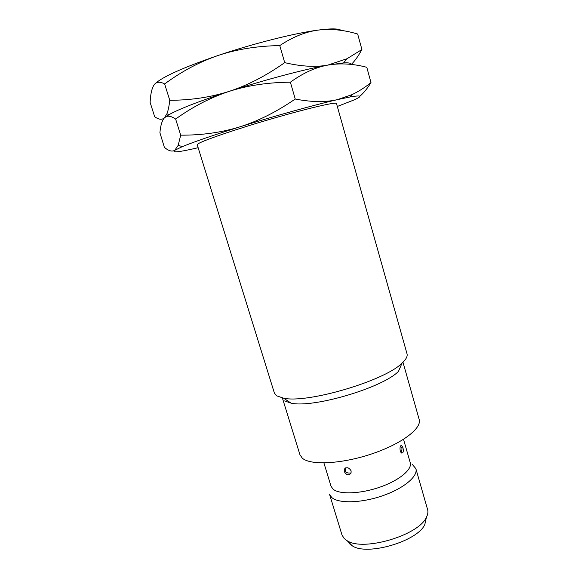 <?xml version="1.0" encoding="UTF-8"?>
<svg xmlns="http://www.w3.org/2000/svg" width="578" height="578" viewBox="0 0 578 578"><rect width="100%" height="100%" fill="white"/><g stroke="black" fill="none" stroke-linecap="round" stroke-linejoin="round"><path stroke-width="0.87" d="M402.057 363.114C384.984 380.707 307.525 403.654 283.625 398.191L276.602 395.822L274.398 393.098L197.228 144.76L198.326 143.684C203.731 140.237 237.168 128.829 273.047 118.425C308.948 107.992 336.526 101.656 336.483 103.505L407.02 353.808C407.721 356.315 406.067 359.415 402.057 363.114L398.473 371.365C382.78 387.694 313.182 408.314 291.131 403.162L284.622 400.922M349.986 96.981L337.559 99.604L351.879 94.684L349.986 96.981C361.72 94.951 363.006 95.962 353.83 100.037L337.321 106.468M198.146 147.701C179.166 152.13 171.37 152.997 174.751 150.294L178.197 145.324L180.69 135.165L175.633 119.039C192.842 106.692 210.674 97.48 229.112 91.389C264.067 80.01 304.938 69.194 327.849 65.09L343.556 62.915C348.679 62.605 351.142 63.103 350.954 64.404M180.69 135.165C201.7 135.288 221.41 132.521 239.812 126.871C258.149 121.105 276.624 111.821 295.242 99.026C311.434 102.198 325.537 102.385 337.559 99.604C315.089 104.726 274.651 115.968 239.812 126.871C213.08 135.274 193.926 141.863 182.352 146.639L174.751 150.294C172.02 151.913 168.559 150.923 164.369 147.318L159.911 132.745C160.568 125.347 162.1 120.354 164.499 117.775L169.188 114.56C179.65 108.787 199.627 101.063 229.112 91.389C247.572 85.45 267.997 82.387 290.373 82.199C303.067 73.023 315.559 67.315 327.849 65.09L347.017 58.725L361.915 49.527L357.674 34.044C343.831 29.861 330.609 28.553 318.008 30.114C294.643 33.17 253.337 43.552 218.267 55.416C182.988 67.59 161.847 77.105 154.839 83.976M361.915 49.527C358.403 55.958 354.863 60.928 351.301 64.44M164.333 117.941L166.898 113.844C168.126 110.781 169.079 106.265 169.759 100.29C190.863 100.24 210.645 97.277 229.112 91.389C247.514 85.385 266.046 75.805 284.708 62.641C301.217 66.528 315.595 67.344 327.849 65.09C340.211 62.98 353.194 63.717 366.792 67.294L370.982 82.582C367.283 88.6 363.569 93.152 359.834 96.251M295.242 99.026L290.373 82.199M351.879 94.684C358.411 91.62 364.776 87.589 370.982 82.582M169.759 100.29L164.636 83.94C159.911 81.397 156.4 81.693 154.109 84.843C152.195 87.646 150.952 92.249 150.388 98.65L150.099 102.313L154.651 116.662C158.675 119.697 161.956 120.065 164.499 117.775C166.984 115.318 170.698 115.737 175.633 119.039M341.165 30.396C338.751 28.503 331.028 28.409 318.008 30.114C305.48 31.797 292.735 36.956 279.774 45.59C257.297 45.958 236.792 49.238 218.267 55.416C199.764 61.759 181.889 71.267 164.636 83.94M284.708 62.641L279.774 45.59M282.469 398.271L299.946 454.749L302.316 458.166C310.408 465.507 341.482 464.062 371.481 453.99C401.544 443.998 422.113 428.32 419.173 419.433L403.068 362.543M323.911 462.927L330.999 486.17L332.979 489.075C339.113 494.631 359.957 494.038 379.471 487.297C399.03 480.614 412.417 469.517 410.243 462.703L403.531 439.345M400.236 450.905C399.701 447.386 400.178 445.58 401.659 445.472L402.931 447.683C403.704 451.208 403.3 453.015 401.71 453.094L400.236 450.905M344.25 471.496L344.278 469.264C346.634 466.8 348.917 467.335 351.121 470.882L351.048 473.144C348.664 475.759 346.395 475.217 344.25 471.496M415.864 468.657C418.291 476.236 403.74 488.518 382.361 495.83C361.033 503.207 338.274 503.669 331.649 497.42L329.525 494.233L341.981 534.946L344.221 538.559L347.125 540.712C363.222 551.752 418.934 535.25 426.42 517.223C427.865 514.442 428.255 511.891 427.597 509.586L415.864 468.657L412.121 464.192M349.69 543.884L352.385 545.892C367.29 556.137 417.908 541.138 424.837 524.434L426.159 518.43M351.019 472.963L351.128 472.92C343.932 473.938 345.131 468.975 345.673 467.869M343.556 62.915L347.017 58.725M169.188 114.56L166.898 113.844M178.197 145.324L182.352 146.639M283.625 398.191L291.131 403.162M347.125 540.712L352.385 545.892M426.42 517.223L424.837 524.434M401.659 445.472L400.908 445.544M400.337 446.411C402.288 447.379 402.483 449.373 400.922 452.386M344.278 469.264L345.5 467.949"/></g></svg>
